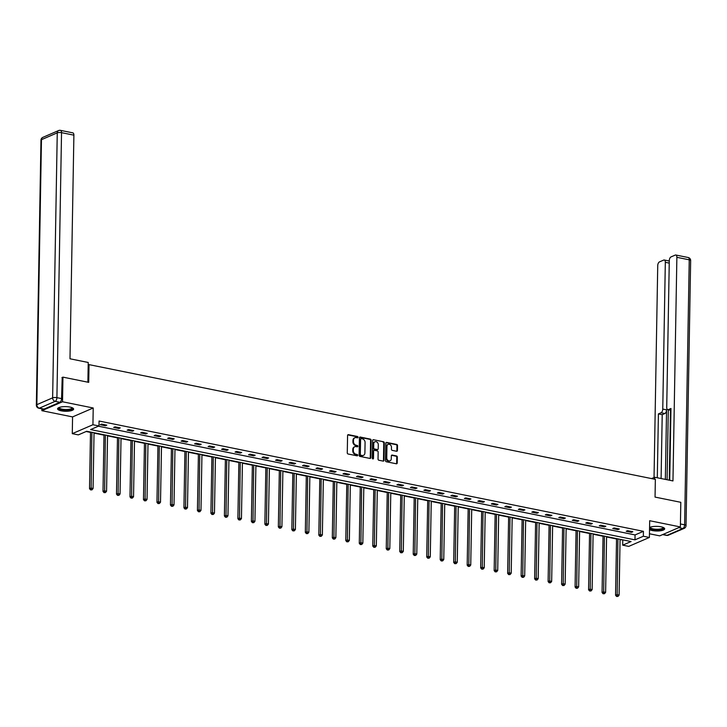 <?xml version="1.0" encoding="UTF-8"?>
<svg xmlns="http://www.w3.org/2000/svg" width="727" height="727" viewBox="0 0 727 727"><rect width="100%" height="100%" fill="white"/><g stroke="black" fill="none" stroke-linecap="round" stroke-linejoin="round"><path stroke-width="1.09" d="M358.038 437.29A0.709 0.573 66.6 0 0 357.457 436.491L348.442 434.664A1.009 0.818 66.6 0 0 347.579 435.464L347.27 452.866A1.009 0.818 66.6 0 0 348.106 454.002L357.121 455.829A0.709 0.573 66.6 0 0 357.148 454.475L355.976 454.239A3.235 2.608 66.6 0 1 353.313 450.595L353.34 449.15A3.235 2.608 66.6 0 1 354.776 446.732A3.235 2.608 66.6 0 1 356.112 446.605L357.275 446.841A0.709 0.573 66.6 0 0 357.302 445.487L356.13 445.251A3.235 2.608 66.6 0 1 353.476 441.607L353.495 440.153A3.235 2.608 66.6 0 1 354.93 437.736A3.235 2.608 66.6 0 1 356.266 437.609L357.439 437.845A0.709 0.573 66.6 0 0 358.038 437.29M357.402 437.836A0.709 0.573 66.6 0 0 356.902 436.736L347.879 434.91A1.009 0.818 66.6 0 0 347.77 434.891M357.093 455.829A0.709 0.573 66.6 0 0 356.584 454.72L355.421 454.484L355.976 454.239M357.248 446.832A0.709 0.573 66.6 0 0 356.739 445.724L355.576 445.487L356.13 445.251M649.529 529.638A8.024 2.317 -179 0 0 652.301 530.565A8.024 2.317 -179 0 0 660.47 530.783A8.024 2.317 -179 0 0 664.678 528.82A8.024 2.317 -179 0 0 661.007 526.802A8.024 2.317 -179 0 0 649.565 527.484M69.956 407.065A8.024 2.317 -179 0 0 61.777 406.847A8.024 2.317 -179 0 0 57.578 408.801A8.024 2.317 -179 0 0 61.25 410.828A8.024 2.317 -179 0 0 69.428 411.046A8.024 2.317 -179 0 0 73.627 409.083A8.024 2.317 -179 0 0 69.956 407.065M396.569 451.258A1.009 0.818 66.6 0 0 397.433 450.458L397.524 445.578A1.009 0.818 66.6 0 0 396.688 444.442L386.673 442.416A1.009 0.818 66.6 0 0 385.81 443.206L385.501 460.609A1.009 0.818 66.6 0 0 386.337 461.754L396.351 463.781A1.009 0.818 66.6 0 0 397.215 462.981L397.315 457.083A1.009 0.818 66.6 0 0 396.488 455.947L392.198 455.075A1.009 0.818 66.6 0 0 391.335 455.874L391.28 458.801A2.699 2.181 66.6 0 1 390.09 460.818A2.699 2.181 66.6 0 1 386.746 457.883L386.946 446.423A2.699 2.181 66.6 0 1 388.145 444.397A2.699 2.181 66.6 0 1 391.48 447.341L391.453 449.25A1.009 0.818 66.6 0 0 392.28 450.386L396.569 451.258M643.34 536.244L649.393 537.462L628.746 546.386L622.694 545.159L631.063 541.542L86.704 431.265L78.334 434.882L72.282 433.655L92.929 424.732L98.981 425.958L90.611 429.575L634.971 539.852L643.34 536.244L643.422 531.319L99.063 421.033L98.981 425.958M61.94 377.586L62.958 377.14L88.721 382.366L89.03 364.627L655.354 479.357L655.045 497.086L680.808 502.312L680.372 526.939L649.684 520.723L649.393 537.462M62.958 377.14L62.522 401.767L41.875 410.691L72.573 416.907L72.282 433.655M72.573 416.907L93.22 407.992L62.522 401.767M93.22 407.992L92.929 424.732M371.124 440.235A1.009 0.818 66.6 0 0 370.297 439.09L360.283 437.063A1.009 0.818 66.6 0 0 359.411 437.863L359.111 455.266A1.009 0.818 66.6 0 0 359.947 456.402L369.952 458.428A1.009 0.818 66.6 0 0 370.825 457.637L371.124 440.235L370.57 440.471A1.009 0.818 66.6 0 0 369.734 439.335L359.72 437.309A1.009 0.818 66.6 0 0 359.611 437.29M373.478 439.735L383.492 441.771A1.009 0.818 66.6 0 1 384.319 442.907L384.02 460.309A1.009 0.818 66.6 0 1 383.156 461.109L378.867 460.236A1.009 0.818 66.6 0 1 378.04 459.1L378.158 452.04A1.009 0.818 66.6 0 0 377.331 450.904L374.487 450.322A1.009 0.818 66.6 0 0 373.614 451.122L373.487 458.464A0.709 0.573 66.6 0 1 372.306 458.228L372.615 440.535A1.009 0.818 66.6 0 1 373.478 439.735L383.492 441.771M649.456 533.772L659.734 535.854L680.372 526.939M41.912 408.847L41.875 410.691M89.03 364.627L88.185 364.99M98.399 426.213L635.053 534.927L643.422 531.319M100.199 424.713L105.379 425.768L106.778 425.168L101.589 424.114L100.199 424.713M113.685 427.449L118.874 428.503L120.264 427.894L115.075 426.849L113.685 427.449M127.17 430.184L132.359 431.229L133.75 430.629L128.561 429.575L127.17 430.184M140.656 432.91L145.845 433.964L147.245 433.365L142.056 432.311L140.656 432.91M154.142 435.646L159.331 436.7L160.731 436.091L155.542 435.046L154.142 435.646M167.637 438.381L172.826 439.426L174.216 438.826L169.028 437.781L167.637 438.381M181.123 441.116L186.312 442.161L187.702 441.562L182.513 440.507L181.123 441.116M194.609 443.843L199.798 444.897L201.188 444.297L196.008 443.243L194.609 443.843M208.095 446.578L213.284 447.632L214.683 447.023L209.494 445.978L208.095 446.578M221.59 449.313L226.769 450.358L228.169 449.759L222.98 448.704L221.59 449.313M235.075 452.04L240.264 453.094L241.655 452.494L236.466 451.44L235.075 452.04M248.561 454.775L253.75 455.829L255.141 455.22L249.961 454.175L248.561 454.775M262.047 457.51L267.236 458.555L268.636 457.955L263.447 456.901L262.047 457.51M275.542 460.236L280.722 461.291L282.121 460.691L276.932 459.637L275.542 460.236M289.028 462.972L294.217 464.026L295.607 463.417L290.418 462.372L289.028 462.972M302.514 465.707L307.703 466.752L309.093 466.152L303.904 465.098L302.514 465.707M316 468.433L321.189 469.488L322.588 468.888L317.399 467.834L316 468.433M329.485 471.169L334.674 472.223L336.074 471.614L330.885 470.569L329.485 471.169M342.98 473.904L348.169 474.949L349.56 474.349L344.371 473.295L342.98 473.904M356.466 476.63L361.655 477.684L363.046 477.085L357.857 476.031L356.466 476.63M369.952 479.366L375.141 480.42L376.541 479.811L371.352 478.766L369.952 479.366M383.438 482.101L388.627 483.146L390.026 482.546L384.837 481.492L383.438 482.101M396.933 484.827L402.113 485.881L403.512 485.282L398.323 484.227L396.933 484.827M410.419 487.563L415.608 488.617L416.998 488.008L411.809 486.963L410.419 487.563M423.905 490.298L429.094 491.343L430.484 490.743L425.304 489.689L423.905 490.298M437.39 493.024L442.579 494.078L443.979 493.479L438.79 492.424L437.39 493.024M450.885 495.759L456.065 496.814L457.465 496.214L452.276 495.16L450.885 495.759M464.371 498.495L469.56 499.549L470.951 498.94L465.762 497.895L464.371 498.495M477.857 501.23L483.046 502.275L484.436 501.675L479.257 500.621L477.857 501.23M491.343 503.956L496.532 505.011L497.931 504.411L492.742 503.357L491.343 503.956M504.829 506.692L510.018 507.746L511.417 507.137L506.228 506.092L504.829 506.692M518.324 509.427L523.513 510.472L524.903 509.872L519.714 508.818L518.324 509.427M531.81 512.153L536.999 513.207L538.389 512.608L533.2 511.554L531.81 512.153M545.295 514.889L550.484 515.943L551.884 515.334L546.695 514.289L545.295 514.889M558.781 517.624L563.97 518.669L565.37 518.069L560.181 517.015L558.781 517.624M572.276 520.35L577.456 521.404L578.856 520.805L573.667 519.75L572.276 520.35M585.762 523.086L590.951 524.14L592.341 523.531L587.152 522.486L585.762 523.086M599.248 525.821L604.437 526.866L605.827 526.266L600.647 525.212L599.248 525.821M612.734 528.547L617.923 529.601L619.322 529.002L614.133 527.947L612.734 528.547M626.229 531.283L631.409 532.337L632.808 531.728L627.619 530.683L626.229 531.283M86.122 431.511L90.502 432.401M94.047 433.119L103.988 435.137M107.532 435.855L117.474 437.872M121.018 438.581L130.969 440.598M134.504 441.316L144.455 443.334M147.999 444.052L157.941 446.069M161.485 446.787L171.427 448.795M174.971 449.513L184.922 451.531M188.457 452.249L198.407 454.266M201.952 454.984L211.893 456.992M215.437 457.71L225.379 459.728M228.923 460.445L238.874 462.463M242.409 463.181L252.36 465.189M255.895 465.907L265.846 467.924M269.39 468.642L279.332 470.66M282.876 471.378L292.817 473.386M296.362 474.104L306.312 476.121M309.847 476.839L319.798 478.857M323.342 479.575L333.284 481.583M336.828 482.301L346.77 484.318M350.314 485.036L360.265 487.054M363.8 487.772L373.751 489.78M377.295 490.498L387.237 492.515M390.781 493.233L400.722 495.251M404.267 495.968L414.217 497.986M417.752 498.695L427.703 500.712M431.238 501.43L441.189 503.447M444.733 504.165L454.675 506.183M458.219 506.901L468.17 508.909M471.705 509.627L481.656 511.644M485.191 512.362L495.142 514.38M498.686 515.098L508.627 517.106M512.172 517.824L522.113 519.841M525.657 520.559L535.608 522.577M539.143 523.295L549.094 525.303M552.638 526.021L562.58 528.038M566.124 528.756L576.066 530.774M579.61 531.492L589.561 533.5M593.096 534.218L603.047 536.235M606.591 536.953L616.532 538.971M620.076 539.688L623.357 539.979M622.775 540.234L622.694 545.159M635.053 534.927L634.971 539.852M105.379 425.768L105.397 424.886M118.874 428.503L118.883 427.621M132.359 431.229L132.378 430.348M145.845 433.964L145.863 433.083M159.331 436.7L159.349 435.818M172.826 439.426L172.835 438.545M186.312 442.161L186.321 441.28M199.798 444.897L199.816 444.015M213.284 447.632L213.302 446.741M226.769 450.358L226.788 449.477M240.264 453.094L240.273 452.212M253.75 455.829L253.768 454.948M267.236 458.555L267.254 457.674M280.722 461.291L280.74 460.409M294.217 464.026L294.226 463.144M307.703 466.752L307.721 465.871M321.189 469.488L321.207 468.606M334.674 472.223L334.693 471.341M348.169 474.949L348.178 474.068M361.655 477.684L361.664 476.803M375.141 480.42L375.159 479.538M388.627 483.146L388.645 482.265M402.113 485.881L402.131 485M415.608 488.617L415.617 487.735M429.094 491.343L429.112 490.461M442.579 494.078L442.598 493.197M456.065 496.814L456.083 495.932M469.56 499.549L469.569 498.658M483.046 502.275L483.064 501.394M496.532 505.011L496.55 504.129M510.018 507.746L510.036 506.855M523.513 510.472L523.522 509.591M536.999 513.207L537.008 512.326M550.484 515.943L550.503 515.061M563.97 518.669L563.988 517.788M577.456 521.404L577.474 520.523M590.951 524.14L590.96 523.258M604.437 526.866L604.455 525.984M617.923 529.601L617.941 528.72M631.409 532.337L631.427 531.455M354.658 437.881A3.235 2.608 66.6 0 0 354.376 437.981A3.235 2.608 66.6 0 0 352.94 440.398L353.495 440.153M355.576 445.487A3.235 2.608 66.6 0 1 352.913 441.843L352.94 440.398M354.503 446.869A3.235 2.608 66.6 0 0 354.213 446.969A3.235 2.608 66.6 0 0 352.786 449.386L353.34 449.15M355.421 454.484A3.235 2.608 66.6 0 1 352.759 450.84L352.786 449.386M370.07 458.446A1.009 0.818 66.6 0 0 370.261 457.874L370.57 440.471M361.192 438.608A0.709 0.573 66.6 0 0 360.583 439.163L360.319 454.439A0.709 0.573 66.6 0 0 360.901 455.238L362.128 455.484A3.235 2.608 66.6 0 0 363.464 455.366A3.235 2.608 66.6 0 0 364.899 452.948L365.081 442.498A3.235 2.608 66.6 0 0 362.419 438.854L361.192 438.608M360.628 438.844A0.709 0.573 66.6 0 0 360.029 439.408L360.583 439.163M363.182 455.465A3.235 2.608 66.6 0 1 362.909 455.602A3.235 2.608 66.6 0 1 361.573 455.729L360.338 455.484A0.709 0.573 66.6 0 1 359.756 454.684L360.029 439.408M383.265 461.118A1.009 0.818 66.6 0 0 383.465 460.554L383.765 443.143A1.009 0.818 66.6 0 0 382.929 442.007M373.814 450.549A1.009 0.818 66.6 0 0 373.06 451.358L372.933 458.71L373.487 458.464M378.285 444.715A2.699 2.181 66.6 0 0 374.941 441.771A2.699 2.181 66.6 0 0 373.751 443.797L373.678 447.832A1.009 0.818 66.6 0 0 374.505 448.968L377.349 449.55A1.009 0.818 66.6 0 0 378.213 448.75L378.285 444.715M374.678 441.916A2.699 2.181 66.6 0 0 374.387 442.016A2.699 2.181 66.6 0 0 373.187 444.033L373.751 443.797M377.458 449.559A1.009 0.818 66.6 0 1 376.795 449.786L373.951 449.213A1.009 0.818 66.6 0 1 373.115 448.077L373.187 444.033M387.873 444.542A2.699 2.181 66.6 0 0 387.582 444.642A2.699 2.181 66.6 0 0 386.382 446.66L386.946 446.423M389.799 460.918A2.699 2.181 66.6 0 1 389.527 461.063A2.699 2.181 66.6 0 1 386.182 458.119L386.382 446.66M396.46 463.79A1.009 0.818 66.6 0 0 396.66 463.226L396.76 457.328A1.009 0.818 66.6 0 0 395.933 456.183L391.644 455.32A1.009 0.818 66.6 0 0 391.535 455.302M396.678 451.267A1.009 0.818 66.6 0 0 396.878 450.704L396.96 445.824A1.009 0.818 66.6 0 0 396.133 444.679L386.119 442.652A1.009 0.818 66.6 0 0 386.01 442.634M90.511 432.038L89.521 488.671L90.911 488.071L93.074 488.508L94.047 432.756M91.893 432.32L91.12 489.662L90.566 489.907L91.984 489.844L91.12 489.662M93.074 488.508L91.984 489.844M90.566 489.907L89.521 488.671M72.382 407.811A6.943 2.008 1 0 1 65.276 410.155A6.943 2.008 1 0 1 58.869 407.574M59.205 407.438A6.434 1.863 -179 0 0 59.196 407.556A6.434 1.863 -179 0 0 65.303 409.519A6.434 1.863 -179 0 0 72.055 407.774A6.434 1.863 -179 0 0 72.046 407.665M57.724 408.365A7.979 2.308 -179 0 0 65.221 410.455A7.979 2.308 -179 0 0 73.491 408.647M663.433 527.548A6.943 2.008 1 0 1 656.317 529.892A6.943 2.008 1 0 1 649.911 527.311M650.256 527.175A6.434 1.863 -179 0 0 650.247 527.293A6.434 1.863 -179 0 0 656.354 529.256A6.434 1.863 -179 0 0 663.106 527.511A6.434 1.863 -179 0 0 663.097 527.402M649.538 528.82A7.979 2.308 -179 0 0 656.272 530.192A7.979 2.308 -179 0 0 664.542 528.384M87.885 382.193L88.231 362.473L69.992 358.784L73.89 135.158L61.531 132.659L56.906 397.651L61.568 398.596L62.204 377.467M44.056 409.092L59.85 402.276L55.179 401.331L39.385 408.147L44.056 409.092A3.09 1.59 101.5 0 1 43.493 409.165L38.822 408.22A3.09 1.59 -78.5 0 0 39.385 408.147A3.09 2.49 66.6 0 1 36.841 404.666L52.635 397.851L57.26 132.85L41.466 139.675L36.841 404.666A3.09 0.891 -179 0 0 36.35 405.139A3.09 3.09 0 0 0 38.822 408.22M59.905 130.424A3.09 2.49 66.6 0 0 58.633 130.542A3.09 2.49 66.6 0 0 57.26 132.85A3.09 0.891 -179 0 1 61.531 132.659A3.09 1.59 -78.5 0 0 60.468 130.351L72.827 132.859A3.09 1.59 101.5 0 1 73.89 135.158M61.568 398.596A3.09 1.59 101.5 0 1 59.85 402.276M654.691 479.229L654.727 477.239L651.583 478.593M654.727 477.239L672.966 480.938L676.873 257.313A3.09 1.59 -78.5 0 0 675.81 255.013A3.09 1.59 -78.5 0 0 675.247 255.086L671.012 256.913A3.09 1.59 -78.5 0 0 669.285 260.593L666.723 407.374A3.09 1.59 -78.5 0 0 667.786 409.674A3.09 1.59 -78.5 0 0 668.34 409.61L670.939 410.128M669.712 480.274L670.966 408.474L668.34 409.61M669.24 263.101L665.323 262.302A3.09 1.59 -78.5 0 0 664.26 260.002A3.09 1.59 -78.5 0 0 663.696 260.075L659.462 261.902A3.09 1.59 -78.5 0 0 657.735 265.582L654.036 477.539M661.034 412.763A3.09 1.59 -78.5 0 0 662.76 409.083L666.568 409.855A3.09 1.59 101.5 0 1 664.841 413.536L661.034 412.763L658.408 413.899L657.299 477.757M665.323 262.302L662.76 409.083M669.267 480.183L670.494 410.228M666.568 409.855L665.35 479.393M668.304 409.783L667.077 479.738M664.841 413.536L662.215 414.672L661.097 478.53M662.215 414.672L658.408 413.899M103.997 434.764L103.007 491.407L104.406 490.807L106.569 491.243L107.541 435.482M105.379 435.046L104.615 492.397L104.052 492.642L105.479 492.57L104.615 492.397M106.569 491.243L105.479 492.57M104.052 492.642L103.007 491.407M117.483 437.5L116.493 494.142L117.892 493.542L120.055 493.978L121.027 438.217M118.865 437.781L118.101 495.132L117.538 495.369L118.964 495.305L118.101 495.132M120.055 493.978L118.964 495.305M117.538 495.369L116.493 494.142M130.969 440.235L129.988 496.877L131.378 496.268L133.541 496.705L134.513 440.953M132.35 440.517L131.587 497.859L131.033 498.104L132.45 498.04L131.587 497.859M133.541 496.705L132.45 498.04M131.033 498.104L129.988 496.877M144.464 442.961L143.473 499.603L144.864 499.004L147.027 499.44L147.999 443.679M145.836 443.243L145.073 500.594L144.519 500.839L145.936 500.767L145.073 500.594M147.027 499.44L145.936 500.767M144.519 500.839L143.473 499.603M157.95 445.696L156.959 502.339L158.359 501.739L160.513 502.175L161.494 446.414M159.331 445.978L158.559 503.329L158.004 503.566L159.431 503.502L158.559 503.329M160.513 502.175L159.431 503.502M158.004 503.566L156.959 502.339M171.436 448.432L170.445 505.074L171.845 504.465L174.007 504.901L174.98 449.15M172.817 448.713L172.054 506.065L171.49 506.301L172.917 506.237L172.054 506.065M174.007 504.901L172.917 506.237M171.49 506.301L170.445 505.074M184.922 451.167L183.94 507.8L185.33 507.201L187.493 507.637L188.466 451.876M186.303 451.44L185.539 508.791L184.985 509.036L186.403 508.964L185.539 508.791M187.493 507.637L186.403 508.964M184.985 509.036L183.94 507.8M198.416 453.893L197.426 510.536L198.816 509.936L200.979 510.372L201.952 454.611M199.789 454.175L199.025 511.526L198.471 511.763L199.889 511.699L199.025 511.526M200.979 510.372L199.889 511.699M198.471 511.763L197.426 510.536M211.902 456.629L210.912 513.271L212.311 512.662L214.465 513.098L215.437 457.347M213.284 456.91L212.511 514.262L211.957 514.498L213.384 514.434L212.511 514.262M214.465 513.098L213.384 514.434M211.957 514.498L210.912 513.271M225.388 459.364L224.398 515.997L225.797 515.398L227.96 515.834L228.932 460.082M226.769 459.637L226.006 516.988L225.443 517.233L226.869 517.17L226.006 516.988M227.96 515.834L226.869 517.17M225.443 517.233L224.398 515.997M238.874 462.09L237.883 518.733L239.283 518.133L241.446 518.569L242.418 462.808M240.255 462.372L239.492 519.723L238.929 519.959L240.355 519.896L239.492 519.723M241.446 518.569L240.355 519.896M238.929 519.959L237.883 518.733M252.369 464.826L251.378 521.468L252.769 520.859L254.932 521.304L255.904 465.544M253.741 465.107L252.978 522.459L252.423 522.695L253.841 522.631L252.978 522.459M254.932 521.304L253.841 522.631M252.423 522.695L251.378 521.468M265.855 467.561L264.864 524.194L266.255 523.594L268.417 524.031L269.39 468.279M267.236 467.834L266.464 525.185L265.909 525.43L267.327 525.367L266.464 525.185M268.417 524.031L267.327 525.367M265.909 525.43L264.864 524.194M279.341 470.287L278.35 526.93L279.75 526.33L281.912 526.766L282.885 471.005M280.722 470.569L279.959 527.92L279.395 528.156L280.822 528.093L279.959 527.92M281.912 526.766L280.822 528.093M279.395 528.156L278.35 526.93M292.827 473.023L291.836 529.665L293.235 529.056L295.398 529.501L296.371 473.74M294.208 473.304L293.444 530.655L292.881 530.892L294.308 530.828L293.444 530.655M295.398 529.501L294.308 530.828M292.881 530.892L291.836 529.665M306.312 475.758L305.331 532.391L306.721 531.791L308.884 532.228L309.856 476.476M307.694 476.031L306.93 533.382L306.376 533.627L307.794 533.563L306.93 533.382M308.884 532.228L307.794 533.563M306.376 533.627L305.331 532.391M319.807 478.484L318.817 535.127L320.207 534.527L322.37 534.963L323.342 479.202M321.18 478.766L320.416 536.117L319.862 536.362L321.279 536.29L320.416 536.117M322.37 534.963L321.279 536.29M319.862 536.362L318.817 535.127M333.293 481.219L332.303 537.862L333.702 537.253L335.856 537.698L336.837 481.937M334.674 481.501L333.902 538.852L333.348 539.089L334.774 539.025L333.902 538.852M335.856 537.698L334.774 539.025M333.348 539.089L332.303 537.862M346.779 483.955L345.788 540.588L347.188 539.988L349.351 540.425L350.323 484.673M348.16 484.227L347.397 541.579L346.834 541.824L348.26 541.76L347.397 541.579M349.351 540.425L348.26 541.76M346.834 541.824L345.788 540.588M360.265 486.681L359.283 543.323L360.674 542.724L362.837 543.16L363.809 487.399M361.646 486.963L360.883 544.314L360.328 544.559L361.746 544.487L360.883 544.314M362.837 543.16L361.746 544.487M360.328 544.559L359.283 543.323M373.76 489.416L372.769 546.059L374.16 545.45L376.322 545.895L377.295 490.134M375.132 489.698L374.369 547.049L373.814 547.286L375.232 547.222L374.369 547.049M376.322 545.895L375.232 547.222M373.814 547.286L372.769 546.059M387.246 492.152L386.255 548.785L387.655 548.185L389.808 548.621L390.781 492.87M388.627 492.433L387.854 549.776L387.3 550.021L388.727 549.957L387.854 549.776M389.808 548.621L388.727 549.957M387.3 550.021L386.255 548.785M400.731 494.878L399.741 551.52L401.14 550.921L403.303 551.357L404.276 495.596M402.113 495.16L401.349 552.511L400.786 552.756L402.213 552.684L401.349 552.511M403.303 551.357L402.213 552.684M400.786 552.756L399.741 551.52M414.217 497.613L413.227 554.256L414.626 553.656L416.789 554.092L417.761 498.331M415.599 497.895L414.835 555.246L414.272 555.483L415.699 555.419L414.835 555.246M416.789 554.092L415.699 555.419M414.272 555.483L413.227 554.256M427.712 500.349L426.722 556.991L428.112 556.382L430.275 556.818L431.247 501.067M429.084 500.63L428.321 557.972L427.767 558.218L429.184 558.154L428.321 557.972M430.275 556.818L429.184 558.154M427.767 558.218L426.722 556.991M441.198 503.084L440.208 559.717L441.598 559.118L443.761 559.554L444.733 503.793M442.579 503.357L441.807 560.708L441.253 560.953L442.67 560.88L441.807 560.708M443.761 559.554L442.67 560.88M441.253 560.953L440.208 559.717M454.684 505.81L453.693 562.453L455.093 561.853L457.256 562.289L458.228 506.528M456.065 506.092L455.302 563.443L454.738 563.679L456.165 563.616L455.302 563.443M457.256 562.289L456.165 563.616M454.738 563.679L453.693 562.453M468.17 508.546L467.179 565.188L468.579 564.579L470.742 565.015L471.714 509.263M469.551 508.827L468.788 566.179L468.224 566.415L469.651 566.351L468.788 566.179M470.742 565.015L469.651 566.351M468.224 566.415L467.179 565.188M481.656 511.281L480.674 567.914L482.065 567.314L484.227 567.751L485.2 511.99M483.037 511.554L482.274 568.905L481.719 569.15L483.137 569.077L482.274 568.905M484.227 567.751L483.137 569.077M481.719 569.15L480.674 567.914M495.151 514.007L494.16 570.65L495.55 570.05L497.713 570.486L498.686 514.725M496.523 514.289L495.759 571.64L495.205 571.876L496.623 571.813L495.759 571.64M497.713 570.486L496.623 571.813M495.205 571.876L494.16 570.65M508.636 516.743L507.646 573.385L509.045 572.776L511.199 573.212L512.181 517.46M510.018 517.024L509.245 574.375L508.691 574.612L510.118 574.548L509.245 574.375M511.199 573.212L510.118 574.548M508.691 574.612L507.646 573.385M522.122 519.478L521.132 576.111L522.531 575.511L524.694 575.948L525.666 520.196M523.504 519.75L522.74 577.102L522.177 577.347L523.604 577.283L522.74 577.102M524.694 575.948L523.604 577.283M522.177 577.347L521.132 576.111M535.608 522.204L534.627 578.846L536.017 578.247L538.18 578.683L539.152 522.922M536.989 522.486L536.226 579.837L535.672 580.073L537.089 580.01L536.226 579.837M538.18 578.683L537.089 580.01M535.672 580.073L534.627 578.846M549.103 524.939L548.113 581.582L549.503 580.973L551.666 581.418L552.638 525.657M550.475 525.221L549.712 582.572L549.158 582.809L550.575 582.745L549.712 582.572M551.666 581.418L550.575 582.745M549.158 582.809L548.113 581.582M562.589 527.675L561.598 584.308L562.998 583.708L565.152 584.144L566.133 528.393M563.97 527.947L563.198 585.299L562.643 585.544L564.07 585.48L563.198 585.299M565.152 584.144L564.07 585.48M562.643 585.544L561.598 584.308M576.075 530.401L575.084 587.043L576.484 586.444L578.647 586.88L579.619 531.119M577.456 530.683L576.693 588.034L576.129 588.279L577.556 588.207L576.693 588.034M578.647 586.88L577.556 588.207M576.129 588.279L575.084 587.043M589.561 533.136L588.579 589.779L589.97 589.17L592.132 589.615L593.105 533.854M590.942 533.418L590.179 590.769L589.615 591.006L591.042 590.942L590.179 590.769M592.132 589.615L591.042 590.942M589.615 591.006L588.579 589.779M603.056 535.872L602.065 592.505L603.455 591.905L605.618 592.341L606.591 536.59M604.428 536.144L603.664 593.496L603.11 593.741L604.528 593.677L603.664 593.496M605.618 592.341L604.528 593.677M603.11 593.741L602.065 592.505M616.541 538.598L615.551 595.24L616.941 594.641L619.104 595.077L620.076 539.316M617.923 538.88L617.15 596.231L616.596 596.476L618.014 596.404L617.15 596.231M619.104 595.077L618.014 596.404M616.596 596.476L615.551 595.24M356.902 436.736L357.457 436.491M356.584 454.72L357.148 454.475M356.739 445.724L357.302 445.487M352.913 441.843L353.476 441.607M352.759 450.84L353.313 450.595M347.879 434.91L348.442 434.664M370.261 457.874L370.825 457.637M359.72 437.309L360.283 437.063M369.734 439.335L370.297 439.09M359.756 454.684L360.319 454.439M360.338 455.484L360.901 455.238M361.573 455.729L362.128 455.484M383.765 443.143L384.319 442.907M383.465 460.554L384.02 460.309M373.06 451.358L373.614 451.122M373.115 448.077L373.678 447.832M373.951 449.213L374.505 448.968M376.795 449.786L377.349 449.55M386.182 458.119L386.746 457.883M391.644 455.32L392.198 455.075M395.933 456.183L396.488 455.947M396.76 457.328L397.315 457.083M396.66 463.226L397.215 462.981M386.119 442.652L386.673 442.416M396.133 444.679L396.688 444.442M396.96 445.824L397.524 445.578M396.878 450.704L397.433 450.458M42.838 137.367A3.09 3.09 0 0 0 40.976 140.147A3.09 0.891 -179 0 1 41.466 139.675A3.09 2.49 -113.4 0 1 42.838 137.367L58.633 130.542A3.09 3.09 0 0 1 60.468 130.351M56.906 397.651A3.09 0.891 -179 0 0 52.635 397.851A3.09 2.49 -113.4 0 0 55.179 401.331A3.09 1.59 -78.5 0 0 56.906 397.651M662.933 534.472L667.095 535.317L682.889 528.493L678.727 527.648M680.427 523.967L684.616 524.812L689.241 259.821L676.873 257.313M688.178 257.512A3.09 1.59 101.5 0 1 689.241 259.821A3.09 0.891 -179 0 1 690.65 260.593A3.09 3.09 0 0 0 688.178 257.512L675.81 255.013M684.616 524.812A3.09 1.59 101.5 0 1 682.889 528.493A3.09 2.49 -113.4 0 0 684.162 528.375A3.09 3.09 0 0 0 686.024 525.594A3.09 0.891 -179 0 0 684.616 524.812M667.095 535.317A3.09 1.59 101.5 0 1 666.532 535.381A3.09 3.09 0 0 0 668.367 535.19A3.09 2.49 66.6 0 1 667.095 535.317M354.376 437.981L354.93 437.736M354.213 446.969L354.776 446.732M360.338 438.872L360.901 438.635M362.909 455.602L363.464 455.366M373.505 450.604L374.069 450.367M374.387 442.016L374.941 441.771M377.213 449.749L377.767 449.504M387.582 444.642L388.145 444.397M389.527 461.063L390.09 460.818M40.976 140.147L36.35 405.139M690.65 260.593L686.024 525.594M662.642 534.599L666.532 535.381M684.162 528.375L668.367 535.19M670.939 410.319L667.786 409.674M664.26 260.002L669.276 261.02"/></g></svg>
